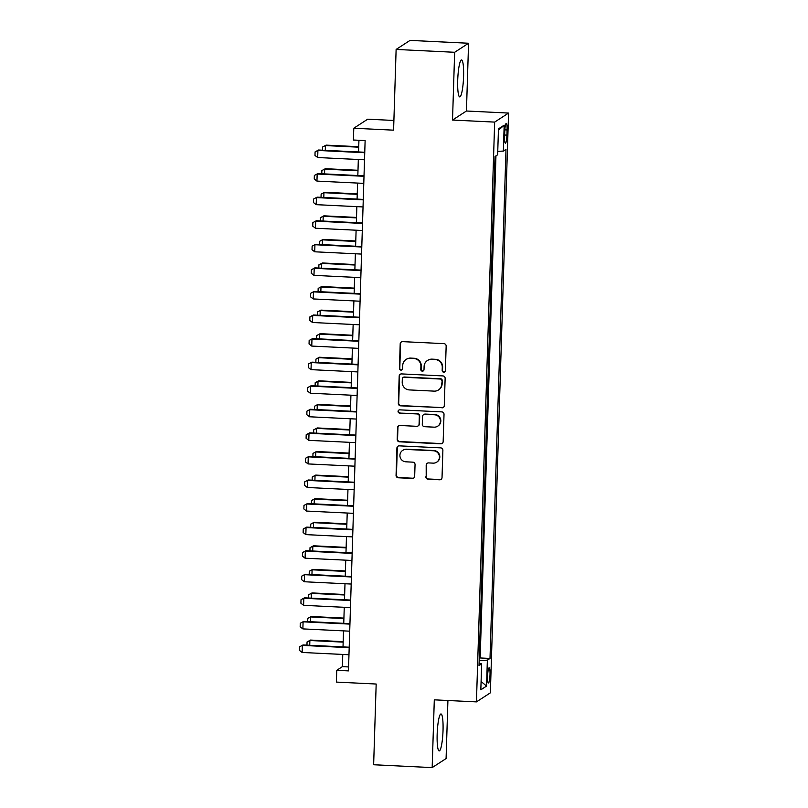 <?xml version="1.0" encoding="UTF-8"?>
<svg xmlns="http://www.w3.org/2000/svg" width="808" height="808" viewBox="0 0 808 808"><rect width="100%" height="100%" fill="white"/><g stroke="black" fill="none" stroke-linecap="round" stroke-linejoin="round"><path stroke-width="1.21" d="M443.723 372.195A1.626 1.596 -123 0 0 445.38 370.65L446.157 346.066A2.333 2.283 -123 0 0 443.935 343.642L402.566 341.632A2.333 2.283 -123 0 0 400.202 343.834L399.425 368.418A1.626 1.596 -123 0 0 401.919 369.862A1.626 1.596 -123 0 0 402.647 368.569L402.738 365.388A7.454 7.312 -123 0 1 410.333 358.348L413.777 358.51A7.454 7.312 -123 0 1 420.897 366.276L420.796 369.458A1.626 1.596 -123 0 0 423.291 370.902A1.626 1.596 -123 0 0 424.008 369.609L424.109 366.428A7.454 7.312 -123 0 1 431.694 359.388L435.148 359.55A7.454 7.312 -123 0 1 442.269 367.317L442.168 370.498A1.626 1.596 -123 0 0 443.723 372.195M427.412 360.54L427.786 360.297A7.454 7.312 -123 0 1 432.078 359.146L435.522 359.308A7.454 7.312 -123 0 1 442.643 367.074L442.542 370.246A1.626 1.596 -123 0 0 444.844 371.801M401.424 341.885A2.333 2.283 -123 0 0 400.576 343.592L399.798 368.175A1.626 1.596 -123 0 0 402.101 369.731M406.04 359.499L406.414 359.257A7.454 7.312 -123 0 1 410.706 358.106L414.151 358.267A7.454 7.312 -123 0 1 421.271 366.034L421.17 369.216A1.626 1.596 -123 0 0 423.473 370.761M443.026 730.533A18.503 2.858 92.8 0 0 440.986 713.959A18.503 2.858 92.8 0 0 437.158 734.351A18.503 2.858 92.8 0 0 439.188 750.925A18.503 2.858 92.8 0 0 443.026 730.533M463.58 76.497A18.503 2.858 92.8 0 0 461.54 59.923A18.503 2.858 92.8 0 0 457.712 80.315A18.503 2.858 92.8 0 0 459.742 96.889A18.503 2.858 92.8 0 0 463.58 76.497M490.012 674.599A7.595 1.172 92.8 0 0 489.173 667.802A7.595 1.172 92.8 0 0 487.598 676.165A7.595 1.172 92.8 0 0 488.436 682.962A7.595 1.172 92.8 0 0 490.012 674.599M425.826 476.801A2.333 2.283 -123 0 0 428.048 479.225L439.653 479.79A2.333 2.283 -123 0 0 442.026 477.589L442.885 450.288A2.333 2.283 -123 0 0 440.653 447.864L399.293 445.854A2.333 2.283 -123 0 0 396.92 448.056L396.061 475.356A2.333 2.283 -123 0 0 398.294 477.781L412.302 478.457A2.333 2.283 -123 0 0 414.676 476.255L415.049 464.58A2.333 2.283 -123 0 0 412.817 462.156L405.869 461.812A6.232 6.121 -123 0 1 402.667 450.399A6.232 6.121 -123 0 1 406.262 449.44L433.492 450.763A6.232 6.121 -123 0 1 436.684 462.176A6.232 6.121 -123 0 1 433.098 463.136L428.563 462.913A2.333 2.283 -123 0 0 426.19 465.115L426.2 476.558A2.333 2.283 -123 0 0 428.422 478.982L440.027 479.548A2.333 2.283 -123 0 0 441.178 479.296M454.651 52.288L452.52 120.049L466.438 111.009L468.569 43.248L454.651 52.288L396.122 49.44L393.587 130.169L353.783 128.23L353.419 140.016L365.125 140.582L348.46 670.882L336.754 670.307L336.381 682.093L376.174 684.033L373.639 764.752L432.169 767.6L446.087 758.56L447.915 700.506M452.52 120.049L494.658 122.099L476.437 701.889L434.3 699.839L432.169 767.6M441.915 407.848A2.333 2.283 -123 0 0 444.279 405.646L445.137 378.346A2.333 2.283 -123 0 0 442.915 375.922L401.556 373.912A2.333 2.283 -123 0 0 399.182 376.114L398.324 403.404A2.333 2.283 -123 0 0 400.556 405.828L442.289 407.596A2.333 2.283 -123 0 0 443.441 407.353M444.016 414.322L443.158 441.612A2.333 2.283 -123 0 1 440.784 443.814L399.425 441.804A2.333 2.283 -123 0 1 397.193 439.38L397.566 427.695A2.333 2.283 -123 0 1 399.93 425.493L416.706 426.311A2.333 2.283 -123 0 0 419.079 424.109L419.322 416.362A2.333 2.283 -123 0 0 417.1 413.938L399.637 413.09A1.626 1.596 -123 0 1 398.799 410.1A1.626 1.596 -123 0 1 399.738 409.848L441.784 411.888A2.333 2.283 -123 0 1 444.016 414.322M396.122 49.44L410.04 40.4L468.569 43.248M504.758 131.472L504.596 136.653A7.353 1.131 92.8 0 0 505.404 143.238A7.353 1.131 92.8 0 0 506.929 135.138L507.091 129.957A7.353 1.131 92.8 0 0 506.283 123.361A7.353 1.131 92.8 0 0 504.758 131.472M494.658 122.099L508.575 113.059L490.355 692.85L476.437 701.889M479.235 658.57L480.164 657.965L490.001 658.449L506 149.359L503.364 151.076L497.758 151.338M490.001 658.449L487.365 660.156L486.547 686.083L480.831 689.8L481.649 663.873L479.013 665.58L495.011 156.499L497.647 154.782L498.465 128.866L504.182 125.149L503.364 151.076M480.164 657.965L495.95 155.893M393.89 120.463L367.701 119.19L353.783 128.23M466.438 111.009L508.575 113.059M342.774 654.45L342.39 666.65L336.754 670.307M358.934 140.279L358.57 151.954M358.328 159.499L357.833 175.528M357.591 183.073L357.086 199.091M356.853 206.636L356.348 222.665M356.106 230.209L355.611 246.238M355.369 253.773L354.864 269.801M354.631 277.346L354.126 293.375M353.884 300.909L353.389 316.938M353.147 324.483L352.642 340.511M352.409 348.056L351.904 364.075M351.662 371.619L351.157 387.648M350.924 395.193L350.419 411.211M350.187 418.756L349.682 434.785M349.44 442.329L348.935 458.348M348.702 465.893L348.197 481.921M347.965 489.466L347.46 505.495M347.218 513.029L346.713 529.058M346.481 536.603L345.976 552.632M345.743 560.166L345.238 576.195M344.996 583.74L344.491 599.768M344.259 607.303L343.754 623.332M343.521 630.876L343.016 646.905M348.581 666.943L342.39 666.65M481.649 663.873L479.083 663.408M479.174 660.55L487.365 660.156M498.415 130.28L504.182 125.149M486.547 686.083L481.093 681.487M400.404 374.154A2.333 2.283 -123 0 0 399.556 375.861L398.697 403.162A2.333 2.283 -123 0 0 400.93 405.586L442.289 407.596M441.845 380.73A1.626 1.596 -123 0 0 440.289 379.033L403.98 377.265A1.626 1.596 -123 0 0 402.323 378.811L402.212 382.164A7.454 7.312 -123 0 0 409.333 389.921L434.149 391.133A7.454 7.312 -123 0 0 441.744 384.083L442.218 380.487A1.626 1.596 -123 0 0 440.663 378.79L440.289 379.033M403.041 377.518L403.414 377.275A1.626 1.596 -123 0 1 404.354 377.023L440.663 378.79M438.441 389.981L438.825 389.729A7.454 7.312 -123 0 0 442.117 383.84L441.744 384.083M442.218 380.487L442.117 383.84M398.788 425.745A2.333 2.283 -123 0 0 397.94 427.452L397.566 439.138A2.333 2.283 -123 0 0 399.798 441.562L441.158 443.572A2.333 2.283 -123 0 0 442.309 443.329M418.049 425.947L418.423 425.705A2.333 2.283 -123 0 0 419.453 423.867L419.695 416.12A2.333 2.283 -123 0 0 417.473 413.696L399.637 413.09M398.99 409.989A1.626 1.596 -123 0 0 400.011 412.837M434.118 427.159A6.232 6.121 -123 0 0 440.229 419.382A6.232 6.121 -123 0 0 434.502 414.787L424.907 414.312A2.333 2.283 -123 0 0 422.544 416.514L422.291 424.271A2.333 2.283 -123 0 0 424.523 426.695L434.118 427.159M437.704 426.19L438.077 425.947A6.232 6.121 -123 0 0 434.876 414.534L434.502 414.787M423.564 414.676L423.947 414.433A2.333 2.283 -123 0 1 425.281 414.07L434.876 414.534M427.412 463.166A2.333 2.283 -123 0 0 426.563 464.873L426.2 476.558M436.684 462.176L437.067 461.934A6.232 6.121 -123 0 0 433.866 450.521L433.492 450.763M402.667 450.399L403.051 450.157A6.232 6.121 -123 0 1 406.636 449.197L433.866 450.521M398.142 446.107A2.333 2.283 -123 0 0 397.304 447.814L396.445 475.114A2.333 2.283 -123 0 0 398.667 477.538L412.686 478.215A2.333 2.283 -123 0 0 413.827 477.972M322.513 150.207L322.614 147.006L326.109 145.127L325.432 145.571L325.281 150.338M358.732 146.713L326.109 145.127M358.722 147.187L325.432 145.571L322.614 147.006M364.519 159.802L317.685 157.53L314.979 155.429L315.09 151.894L318.584 150.015L364.751 152.257M317.685 157.53L317.908 150.45L364.741 152.732M315.09 151.894L318.584 150.015M321.776 173.771L321.877 170.569L325.361 168.7L324.685 169.135L324.543 173.912M357.995 170.286L325.361 168.7M357.974 170.751L324.685 169.135L321.877 170.569M321.029 197.344L321.13 194.142L324.624 192.264L323.947 192.708L323.796 197.475M357.247 193.849L324.624 192.264M357.237 194.324L323.947 192.708L321.13 194.142M320.291 220.907L320.392 217.706L323.887 215.837L323.21 216.271L323.059 221.049M356.51 217.423L323.887 215.837M356.5 217.887L323.21 216.271L320.392 217.706M319.554 244.481L319.655 241.279L323.139 239.4L322.463 239.845L322.321 244.612M355.772 240.986L323.139 239.4M355.752 241.461L322.463 239.845L319.655 241.279M363.782 183.376L316.948 181.093L314.241 178.992L314.352 175.457L317.847 173.579L364.014 175.831M316.948 181.093L317.17 174.023L364.004 176.296M314.352 175.457L317.847 173.579M363.034 206.939L316.201 204.666L313.494 202.566L313.605 199.031L317.1 197.152L363.277 199.394M316.201 204.666L316.423 197.596L363.257 199.869M313.605 199.031L317.1 197.152M362.297 230.512L315.463 228.23L312.757 226.129L312.868 222.594L316.362 220.725L362.529 222.968M315.463 228.23L315.686 221.16L362.519 223.442M312.868 222.594L316.362 220.725M361.56 254.076L314.716 251.803L312.019 249.702L312.13 246.167L315.625 244.289L361.792 246.531M314.716 251.803L314.938 244.733L361.782 247.006M312.13 246.167L315.625 244.289M318.806 268.054L318.908 264.842L322.402 262.974L321.725 263.408L321.574 268.185M355.025 264.559L322.402 262.974M355.015 265.024L321.725 263.408L318.908 264.842M360.812 277.649L313.979 275.366L311.272 273.266L311.383 269.731L314.878 267.862L361.055 270.104M313.979 275.366L314.201 268.296L361.035 270.579M311.383 269.731L314.878 267.862M318.069 291.617L318.17 288.416L321.665 286.537L320.988 286.981L320.837 291.749M354.288 288.123L321.665 286.537M354.278 288.597L320.988 286.981L318.17 288.416M360.075 301.212L313.241 298.94L310.535 296.839L310.646 293.304L314.14 291.425L360.307 293.668M313.241 298.94L313.464 291.87L360.297 294.142M310.646 293.304L314.14 291.425M317.332 315.191L317.423 311.989L320.917 310.11L320.241 310.545L320.099 315.322M353.55 311.696L320.917 310.11M353.53 312.171L320.241 310.545L317.423 311.989M359.338 324.786L312.494 322.503L309.797 320.402L309.908 316.867L313.403 314.999L359.57 317.241M312.494 322.503L312.716 315.433L359.56 317.716M309.908 316.867L313.403 314.999M316.584 338.754L316.685 335.552L320.18 333.674L319.503 334.118L319.352 338.885M352.803 335.259L320.18 333.674M352.793 335.734L319.503 334.118L316.685 335.552M358.59 348.349L311.757 346.076L309.05 343.976L309.161 340.441L312.656 338.562L358.833 340.814M311.757 346.076L311.979 339.006L358.813 341.279M309.161 340.441L312.656 338.562M315.847 362.327L315.948 359.126L319.443 357.247L318.766 357.681L318.615 362.459M352.066 358.833L319.443 357.247M352.056 359.308L318.766 357.681L315.948 359.126M357.853 371.922L311.019 369.64L308.313 367.549L308.424 364.014L311.918 362.136L358.085 364.378M311.019 369.64L311.242 362.57L358.075 364.852M308.424 364.014L311.918 362.136M315.11 385.891L315.201 382.689L318.695 380.81L318.019 381.255L317.877 386.032M351.329 382.396L318.695 380.81M351.308 382.871L318.019 381.255L315.201 382.689M357.116 395.486L310.272 393.213L307.575 391.112L307.686 387.577L311.181 385.699L357.348 387.951M310.272 393.213L310.494 386.143L357.338 388.416M307.686 387.577L311.181 385.699M314.363 409.464L314.464 406.262L317.958 404.384L317.281 404.818L317.13 409.595M350.581 405.969L317.958 404.384M350.571 406.444L317.281 404.818L314.464 406.262M356.368 419.059L309.535 416.776L306.828 414.686L306.939 411.151L310.434 409.272L356.611 411.514M309.535 416.776L309.757 409.707L356.591 411.989M306.939 411.151L310.434 409.272M313.625 433.027L313.726 429.826L317.221 427.947L316.544 428.392L316.393 433.169M349.844 429.543L317.221 427.947M349.834 430.007L316.544 428.392L313.726 429.826M355.631 442.622L308.797 440.35L306.091 438.249L306.202 434.714L309.696 432.836L355.863 435.088M308.797 440.35L309.02 433.28L355.853 435.552M306.202 434.714L309.696 432.836M354.894 466.196L308.05 463.923L305.353 461.822L305.464 458.288L308.959 456.409L355.126 458.651M308.05 463.923L308.272 456.843L355.116 459.126M305.464 458.288L308.959 456.409M354.146 489.769L307.313 487.487L304.606 485.386L304.717 481.851L308.212 479.972L354.389 482.224M307.313 487.487L307.535 480.417L354.369 482.689M304.717 481.851L308.212 479.972M312.888 456.601L312.979 453.399L316.473 451.521L315.797 451.965L315.655 456.732M349.106 453.106L316.473 451.521M349.086 453.581L315.797 451.965L312.979 453.399M312.141 480.164L312.241 476.962L315.736 475.094L315.059 475.528L314.908 480.305M348.359 476.68L315.736 475.094M348.349 477.144L315.059 475.528L312.241 476.962M311.403 503.738L311.504 500.536L314.999 498.657L314.322 499.102L314.171 503.869M347.622 500.243L314.999 498.657M347.612 500.718L314.322 499.102L311.504 500.536M353.409 513.332L306.575 511.06L303.869 508.959L303.98 505.424L307.474 503.546L353.641 505.788M306.575 511.06L306.798 503.99L353.631 506.262M303.98 505.424L307.474 503.546M310.666 527.301L310.757 524.099L314.251 522.231L313.575 522.665L313.433 527.442M346.885 523.816L314.251 522.231M346.864 524.281L313.575 522.665L310.757 524.099M352.672 536.906L305.828 534.623L303.131 532.523L303.242 528.987L306.737 527.119L352.904 529.361M305.828 534.623L306.05 527.553L352.894 529.836M303.242 528.987L306.737 527.119M309.919 550.874L310.019 547.673L313.514 545.794L312.837 546.238L312.686 551.005M346.137 547.38L313.514 545.794M346.127 547.854L312.837 546.238L310.019 547.673M351.924 560.469L305.091 558.197L302.384 556.096L302.495 552.561L305.99 550.682L352.167 552.925M305.091 558.197L305.313 551.127L352.147 553.399M302.495 552.561L305.99 550.682M309.181 574.448L309.282 571.236L312.777 569.367L312.1 569.802L311.949 574.579M345.4 570.953L312.777 569.367M345.39 571.428L312.1 569.802L309.282 571.236M351.187 584.043L304.353 581.76L301.647 579.659L301.758 576.124L305.252 574.256L351.419 576.498M304.353 581.76L304.576 574.69L351.409 576.973M301.758 576.124L305.252 574.256M308.444 598.011L308.535 594.809L312.029 592.931L311.353 593.375L311.211 598.142M344.663 594.516L312.029 592.931M344.642 594.991L311.353 593.375L308.535 594.809M350.45 607.606L303.606 605.333L300.909 603.233L301.02 599.698L304.515 597.819L350.682 600.061M303.606 605.333L303.828 598.263L350.672 600.536M301.02 599.698L304.515 597.819M307.696 621.584L307.798 618.383L311.292 616.504L310.615 616.938L310.464 621.716M343.915 618.09L311.292 616.504M343.905 618.564L310.615 616.938L307.798 618.383M349.702 631.179L302.869 628.897L300.162 626.806L300.273 623.261L303.768 621.392L349.945 623.635M302.869 628.897L303.091 621.827L349.925 624.109M300.273 623.261L303.768 621.392M306.959 645.148L307.06 641.946L310.555 640.067L309.878 640.512L309.727 645.279M343.178 641.653L310.555 640.067M343.168 642.128L309.878 640.512L307.06 641.946M348.965 654.743L302.131 652.47L299.425 650.369L299.536 646.834L303.03 644.956L349.197 647.208M302.131 652.47L302.354 645.4L349.187 647.673M299.536 646.834L303.03 644.956M504.838 129.846L507.091 129.957M504.647 135.027L506.929 135.138"/></g></svg>
